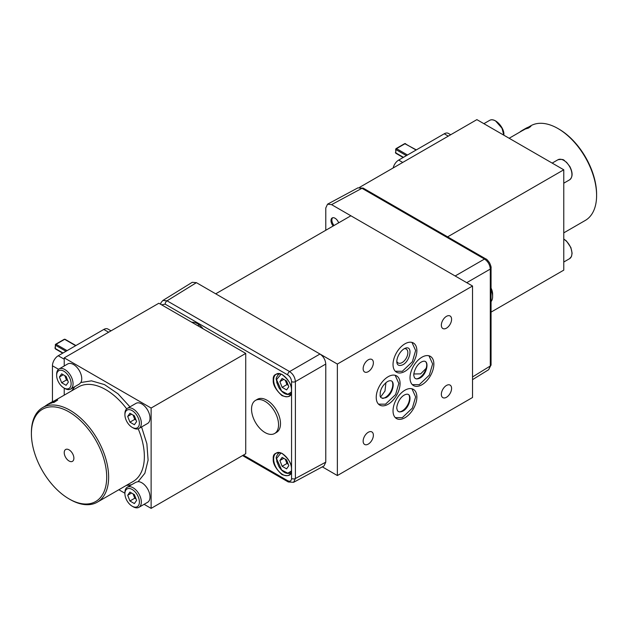 <?xml version="1.0" encoding="UTF-8"?>
<svg xmlns="http://www.w3.org/2000/svg" width="628" height="628" viewBox="0 0 628 628"><rect width="100%" height="100%" fill="white"/><g stroke="black" fill="none" stroke-linecap="round" stroke-linejoin="round"><path stroke-width="0.94" d="M404.377 348.634A8.054 4.647 -60 0 1 406.175 348.995A8.054 4.647 -60 0 1 406.175 358.298A8.054 4.647 -60 0 1 398.121 362.953A8.054 4.647 -60 0 1 396.904 361.571M395.687 152.235A0.816 0.432 4.2 0 0 395.687 152.839A0.816 0.471 120 0 0 395.852 153.279L395.687 149.252A0.816 0.432 4.2 0 0 395.923 149.582L406.402 155.634M55.256 347.888A0.816 0.432 4.2 0 0 55.256 348.501A0.816 0.471 120 0 0 55.421 348.933L62.737 353.156M285.285 380.254L286.957 384.564L288.26 385.317M285.285 459.186L286.957 463.495L288.26 464.249M405.672 143.953A0.816 0.471 120 0 0 405.091 143.679A0.816 0.471 -120 0 0 404.683 143.639L396.095 148.601A0.816 0.471 60 0 0 395.923 148.977A0.816 0.432 4.2 0 0 395.687 149.252L396.095 148.601A0.816 0.471 60 0 1 396.504 148.64A0.816 0.471 120 0 0 395.923 149.582L395.687 152.839L403.459 157.33M67.078 350.652L56.065 344.293A0.816 0.471 60 0 0 55.492 344.631A0.816 0.432 4.2 0 0 55.492 345.243L65.971 351.288M283.762 379.375L279.9 381.604L282.129 387.35L286.957 384.564M282.129 387.35L286.588 389.925L288.817 386.754L286.588 381.008L282.129 378.433L279.9 381.604M283.762 458.307L279.9 460.536L282.129 466.282L286.957 463.495M282.129 466.282L286.588 468.857L288.817 465.686L286.588 459.939L282.129 457.365L279.9 460.536M67.706 380.513A5.464 3.156 60 0 1 65.367 377.083L66.482 379.956L67.785 380.709M135.978 419.928A5.464 3.156 60 0 1 133.638 416.497L134.753 419.371L136.056 420.124M135.978 498.758A5.464 3.156 60 0 1 133.638 495.335L134.753 498.208L136.056 498.954M64.81 375.646L65.367 377.083A5.464 3.156 60 0 1 64.974 375.74M133.081 415.061L133.638 416.497A5.464 3.156 60 0 1 133.246 415.155M133.081 493.891L133.638 495.335A5.464 3.156 60 0 1 133.246 493.985M491.057 301.605A13.384 7.724 -120 0 0 492.619 296.495L492.619 294.265A10.652 6.147 -120 0 0 491.057 288.071M64.229 452.631A6.829 3.941 60 0 1 65.642 449.507A6.829 3.941 60 0 1 72.471 453.447A6.829 3.941 60 0 1 72.471 461.329A6.829 3.941 60 0 1 67.204 459.5A6.829 3.941 60 0 1 64.229 452.631M492.619 296.495A13.384 7.724 -120 0 0 491.057 289.594M530.888 126.361A54.887 31.69 60 0 0 530.558 126.44L526.044 128.779L530.888 126.361L528.376 128.12L526.044 128.779M526.727 128.536L527.237 128.332M529.106 126.864A54.887 31.69 60 0 0 528.792 126.974L524.317 129.392L529.106 126.864L527.214 128.269M524.977 129.101L525.479 128.866M524.317 129.392L526.602 128.622M524.356 129.572L523.218 130.208A54.62 31.533 -120 0 0 522.991 130.318L527.544 127.46A54.887 31.69 60 0 1 527.779 127.358L527.858 127.508M522.865 130.082A54.887 31.69 60 0 1 523.093 129.972L527.779 127.358M520.659 131.621L520.549 131.448A54.887 31.69 60 0 1 520.847 131.244L521.931 130.6M523.187 129.847L521.915 130.577A54.887 31.69 60 0 1 522.237 130.404L526.727 127.908M522.284 130.373L526.397 128.01A54.887 31.69 60 0 1 526.696 127.861M523.823 129.478L525.463 128.544M519.246 132.437A54.887 31.69 60 0 1 519.364 132.335L520.628 131.574M563.771 232.862L585.288 220.436A54.62 31.533 -120 0 0 596.6 195.434L596.6 194.319A53.254 30.748 -120 0 0 558.944 129.101L557.978 128.544A54.62 31.533 -120 0 0 530.676 125.843L527.842 127.476M61.654 373.825L59.425 376.996L61.654 382.742L66.113 385.317L68.342 382.146L66.113 376.4L61.654 373.825M63.287 374.767L59.425 376.996M66.482 379.956L61.654 382.742M129.925 413.24L127.696 416.411L129.925 422.157L134.384 424.732L136.614 421.561L134.384 415.815L129.925 413.24M131.558 414.182L127.696 416.411M134.753 419.371L129.925 422.157M129.925 492.069L127.696 495.249L129.925 500.995L134.384 503.57L136.614 500.39L134.384 494.644L129.925 492.069M131.558 493.011L127.696 495.249M134.753 498.208L129.925 500.995M46.127 405.586L47.061 404.746A54.887 31.69 -120 0 1 47.383 404.55L47.83 404.291M45.444 405.978L45.718 405.641A54.887 31.69 -120 0 1 46.025 405.421M49.322 403.828L52.964 401.441A54.887 31.69 -120 0 0 52.619 401.598L51.182 402.391M50.381 402.831L51.174 402.36M50.852 402.556L48.207 404.071M48.992 403.945L47.383 404.55L49.494 403.349L48.811 404.102A54.62 31.533 -120 0 1 49.149 403.945M51.598 402.956L55.256 400.593A54.887 31.69 -120 0 0 54.895 400.703L53.349 401.276A54.887 31.69 -120 0 0 52.995 401.425L49.337 403.867A54.62 31.533 -120 0 1 49.683 403.718L49.557 403.474A54.887 31.69 -120 0 0 49.212 403.623M49.557 403.474L51.716 402.36L51.072 403.207A54.62 31.533 -120 0 1 51.433 403.09M57.698 400.028L53.851 402.524L54.66 401.394L57.698 400.028A54.887 31.69 -120 0 0 57.313 400.099L54.848 401.214L55.672 400.476A54.887 31.69 -120 0 0 55.303 400.578L51.637 403.035A54.62 31.533 -120 0 1 52.006 402.925L51.889 402.681A54.887 31.69 -120 0 0 51.52 402.784M51.889 402.681L54.087 401.653L53.474 402.595A54.62 31.533 -120 0 1 53.851 402.524M69.056 411.937A53.254 30.748 60 0 1 106.705 477.154A53.254 30.748 60 0 1 69.056 498.899A53.254 30.748 60 0 1 31.4 433.681A53.254 30.748 60 0 1 69.056 411.937M522.975 130.294L522.37 130.64A54.62 31.533 -120 0 0 522.049 130.82L509.159 138.262M596.6 195.434A54.62 31.533 -120 0 0 557.978 128.544M380.678 396.951L384.972 391.048L385.937 382.633M392.217 381.604A10.511 6.068 -60 0 1 390.608 391.896A10.511 6.068 -60 0 1 382.491 398.435M409.016 395.091A10.511 6.068 -60 0 1 407.407 405.39A10.511 6.068 -60 0 1 399.29 411.929M426.004 362.089A10.511 6.068 -60 0 1 426.098 362.301A8.258 4.773 -60 0 1 426.098 368.377A10.511 6.068 -60 0 1 416.285 378.927M426.098 362.301L425.753 361.854M414.088 373.966L420.65 373.88L426.098 368.377M63.883 371.211A10.244 5.911 60 0 1 71.121 383.755A10.244 5.911 60 0 1 63.883 387.931A10.244 5.911 60 0 1 56.646 375.387A10.244 5.911 60 0 1 63.883 371.211M132.155 410.626A10.244 5.911 60 0 1 139.392 423.17A10.244 5.911 60 0 1 132.155 427.346A10.244 5.911 60 0 1 124.917 414.81A10.244 5.911 60 0 1 132.155 410.626M132.155 489.455A10.244 5.911 60 0 1 139.392 502A10.244 5.911 60 0 1 132.155 506.184A10.244 5.911 60 0 1 124.917 493.639A10.244 5.911 60 0 1 132.155 489.455M31.4 433.681L31.4 432.566A54.62 31.533 60 0 1 42.712 407.564L47.516 404.785M54.534 401.253L52.242 402.438M51.19 402.933L49.683 403.718M53.427 401.959L52.006 402.925M55.672 400.476L55.076 401.355M42.712 407.564A54.62 31.533 60 0 1 70.022 410.265A54.62 31.533 60 0 1 105.7 458.393A54.62 31.533 60 0 1 97.324 502.157A54.62 31.533 60 0 1 70.022 499.456L69.056 498.899M56.646 375.387L56.646 374.272A11.602 6.704 60 0 1 59.048 368.966A11.602 6.704 60 0 1 64.849 369.539A11.602 6.704 60 0 1 72.432 379.767A11.602 6.704 60 0 1 70.65 389.062A11.602 6.704 60 0 1 64.849 388.489L63.883 387.931M124.917 414.81L124.917 413.695A11.602 6.704 60 0 1 127.319 408.381A11.602 6.704 60 0 1 133.12 408.954A11.602 6.704 60 0 1 140.703 419.182A11.602 6.704 60 0 1 138.921 428.484A11.602 6.704 60 0 1 133.12 427.904L132.155 427.346M124.917 493.639L124.917 492.525A11.602 6.704 60 0 1 127.319 487.21A11.602 6.704 60 0 1 133.12 487.783A11.602 6.704 60 0 1 140.703 498.012A11.602 6.704 60 0 1 138.921 507.314A11.602 6.704 60 0 1 133.12 506.741L132.155 506.184M402.729 162.44L398.67 160.093A8.195 4.734 120 0 0 393.152 167.966M398.67 160.093L444.247 133.788L448.298 136.127M450.7 134.737L448.345 133.379A8.195 4.734 120 0 0 444.247 133.788M111.038 330.838L107.906 329.033A8.195 4.734 120 0 0 103.808 329.441L108.636 332.228M52.446 401.692L52.446 365.786L58.545 369.303M64.229 359.208L58.239 355.754A8.195 4.734 120 0 0 52.446 365.786M58.239 355.754L103.808 329.441M70.65 389.062L79.277 384.085L80.855 382.515L91.484 380.843L104.507 384.611L118.04 393.834L129.949 406.858M59.048 368.966L67.738 363.95A11.602 6.704 60 0 1 78.359 369.115A11.602 6.704 60 0 1 80.855 382.515M127.319 408.381L136.009 403.364A11.602 6.704 60 0 1 147.611 410.06A11.602 6.704 60 0 1 147.611 423.46L138.921 428.484M141.559 426.962L146.881 443.784L148.098 460.112L144.856 473.276L138.089 481.652L135.946 482.233L127.319 487.21M138.089 481.652A11.602 6.704 60 0 1 148.451 490.515A11.602 6.704 60 0 1 147.611 502.298L138.921 507.314M71.623 390.867L74.928 386.597M131.597 484.745L126.236 485.468M359.632 187.317L476.88 119.626L563.771 169.796L563.771 270.134L491.057 312.116M278.565 424.764A19.115 11.037 60 0 1 274.609 433.508A19.115 11.037 60 0 1 255.494 422.471A19.115 11.037 60 0 1 255.494 400.405A19.115 11.037 60 0 1 270.221 405.523A19.115 11.037 60 0 1 278.565 424.764M198.558 325.241L197.742 325.697M64.229 365.975L64.229 357.866L151.12 408.035L151.12 508.374L144.102 504.323M124.917 493.239L118.841 489.738M64.229 395.138L64.229 388.128M151.12 508.374L245.736 453.746L245.736 353.407L158.845 303.238L64.229 357.866M447.615 236.858L563.771 169.796M274.609 433.508L276.54 432.394A19.115 11.037 -120 0 0 280.496 423.649A19.115 11.037 -120 0 0 272.152 404.408A19.115 11.037 -120 0 0 257.425 399.282L255.494 400.405M161.6 304.831L165.164 304.148L287.702 374.892C290.042 376.51 291.329 378.739 291.557 381.581L291.557 478.481C291.329 481.056 290.042 481.802 287.702 480.71L243.366 455.119M151.12 408.035L245.736 353.407M291.557 468.441L291.557 470.553C291.596 475.482 288.393 476.817 281.972 474.548C275.7 468.755 272.795 463.55 273.251 458.927C272.795 453.777 275.7 451.932 281.972 453.377C288.393 458.526 291.596 463.55 291.557 468.441M291.557 389.509L291.557 391.621C291.596 396.551 288.393 397.885 281.972 395.616C275.7 389.823 272.795 384.611 273.251 379.995C272.795 374.845 275.7 373.001 281.972 374.445C288.393 379.595 291.596 384.619 291.557 389.509M332.652 217.759A5.738 3.313 -120 0 0 334.057 225.499M472.531 376.957L490.295 365.975A2.732 1.578 -0 0 0 491.057 364.884L488.686 369.672L490.295 365.975L490.295 269.074C489.966 264.804 488.035 261.46 484.502 259.042L361.964 188.298L357.952 187.843L363.29 188.18A2.732 1.578 120 0 0 361.964 188.298L331.576 204.634L327.549 204.186L325.783 207.978L325.783 230.272M160.572 304.235L161.058 302.555L162.872 300.467L167.056 300.82A2.732 1.578 120 0 0 165.164 304.148M162.88 300.467L192.239 282.31L196.407 282.671L167.056 300.82L289.594 371.572C293.095 374.005 295.027 377.349 295.388 381.604A2.732 1.578 180 0 1 291.557 381.581M196.407 282.671L319.982 354.027C323.475 356.469 325.406 359.813 325.775 364.059L295.388 381.604L295.388 478.505L293.606 482.304L324.009 465.952L325.775 462.161L295.388 478.505A2.732 1.578 180 0 1 291.557 478.481M333.185 226.001A5.738 3.313 60 0 1 332.181 217.947A5.738 3.313 60 0 1 335.046 218.238A5.738 3.313 60 0 1 338.649 222.846M350.879 215.781L472.531 286.015L337.362 364.059L215.71 293.818L350.879 215.781L331.576 204.634M388.151 376.714A16.862 9.734 -60 0 1 396.582 375.874A16.862 9.734 -60 0 1 396.582 395.35A16.862 9.734 -60 0 1 379.72 405.084A16.862 9.734 -60 0 1 377.138 391.566A16.862 9.734 -60 0 1 388.151 376.714M404.95 343.822A16.862 9.734 -60 0 1 413.381 342.99A16.862 9.734 -60 0 1 413.381 362.458A16.862 9.734 -60 0 1 396.519 372.192A16.862 9.734 -60 0 1 393.937 358.682A16.862 9.734 -60 0 1 404.95 343.822M404.95 390.2A16.862 9.734 -60 0 1 413.381 389.368A16.862 9.734 -60 0 1 413.381 408.836A16.862 9.734 -60 0 1 396.519 418.57A16.862 9.734 -60 0 1 393.937 405.06A16.862 9.734 -60 0 1 404.95 390.2M421.945 357.199A16.862 9.734 -60 0 1 430.376 356.366A16.862 9.734 -60 0 1 430.376 375.834A16.862 9.734 -60 0 1 413.514 385.568A16.862 9.734 -60 0 1 410.924 372.059A16.862 9.734 -60 0 1 421.945 357.199M325.775 364.059L325.775 462.161M368.259 359.82A7.238 4.176 -60 0 1 371.878 359.459A7.238 4.176 -60 0 1 371.878 367.82A7.238 4.176 -60 0 1 364.64 371.996A7.238 4.176 -60 0 1 363.534 366.195A7.238 4.176 -60 0 1 368.259 359.82M446.469 316.339A7.238 4.176 -60 0 1 450.088 315.986A7.238 4.176 -60 0 1 450.088 324.338A7.238 4.176 -60 0 1 442.85 328.515A7.238 4.176 -60 0 1 441.735 322.721A7.238 4.176 -60 0 1 446.469 316.339M368.259 432.284A7.238 4.176 -60 0 1 371.878 431.931A7.238 4.176 -60 0 1 371.878 440.283A7.238 4.176 -60 0 1 364.64 444.459A7.238 4.176 -60 0 1 363.534 438.666A7.238 4.176 -60 0 1 368.259 432.284M446.469 385.459A7.238 4.176 -60 0 1 450.088 385.105A7.238 4.176 -60 0 1 450.088 393.458A7.238 4.176 -60 0 1 442.85 397.642A7.238 4.176 -60 0 1 441.735 391.841A7.238 4.176 -60 0 1 446.469 385.459M337.362 364.059L337.362 475.545L472.531 397.5L472.531 286.015M337.362 475.545L322.321 466.855M63.028 352.983L55.256 348.501L55.492 345.243A0.816 0.471 120 0 1 56.065 344.293L64.66 339.332A0.816 0.471 -120 0 0 64.252 339.293L65.069 339.293A0.816 0.471 120 0 0 64.66 339.332L75.666 345.69M65.241 339.615A0.816 0.471 120 0 0 65.069 339.293L75.91 345.549M291.478 392.029L287.812 394.274L281.658 391.095L276.54 379.665L281.116 374.092M291.478 470.961L287.812 473.206L281.658 470.027L276.54 458.597L280.936 453.016M407.509 154.998L396.504 148.64L405.091 143.679L416.097 150.037M290.976 393.717A11.602 6.704 60 0 1 290.552 394.007C286.588 395.507 282.702 393.395 278.895 387.68L276.752 382.483C277.074 379.234 274.248 379.61 278.942 373.903A11.602 6.704 60 0 1 279.405 373.676M290.976 472.649A11.602 6.704 60 0 1 290.552 472.939C286.588 474.438 282.702 472.327 278.895 466.612L276.752 461.415C277.074 458.165 274.248 458.55 278.942 452.835A11.602 6.704 60 0 1 279.405 452.607M503.664 134.698L502.055 128.277L495.657 121.039M569.533 179.867A11.602 6.704 -120 0 0 569.533 166.467A11.602 6.704 -120 0 0 557.931 159.771C565.216 158.562 563.481 160.815 566.448 162.157L569.886 166.616C572.924 172.771 572.815 177.19 569.533 179.867L563.771 183.195M503.664 135.091A11.602 6.704 -120 0 0 495.461 120.929A11.602 6.704 -120 0 0 489.659 120.356C495.28 117.036 504.818 128.481 503.829 134.918L503.821 135.185M563.771 262.025L569.533 258.705A11.602 6.704 -120 0 0 571.323 249.434A11.602 6.704 -120 0 0 563.771 239.197M97.324 502.157L133.05 481.535A54.62 31.533 -120 0 0 134.698 480.459A54.62 31.533 -120 0 0 138.199 428.806M126.675 408.844A54.62 31.533 -120 0 0 78.437 386.934L53.404 401.386M291.533 391.605A12.709 7.34 60 0 1 289.053 396.142A12.709 7.34 60 0 1 282.616 395.562A12.709 7.34 60 0 1 274.295 384.289A12.709 7.34 60 0 1 276.344 374.139A12.709 7.34 60 0 1 282.686 374.845M291.533 470.537A12.709 7.34 60 0 1 289.053 475.074A12.709 7.34 60 0 1 276.265 467.781A12.709 7.34 60 0 1 276.344 453.071A12.709 7.34 60 0 1 282.686 453.777M203.174 328.837C199.366 324.174 195.559 321.976 191.76 322.243M363.29 188.18L485.829 258.924A2.732 1.578 120 0 0 484.502 259.042L455.151 275.982M491.057 364.884L491.057 267.975A2.732 1.578 -0 0 0 490.256 266.861M466.737 282.671L490.295 269.074A2.732 1.578 -0 0 0 491.057 267.975C491.3 267.308 490.798 265.581 489.565 262.81C487.681 260.196 486.433 258.901 485.829 258.924M378.762 404.393A16.862 9.734 120 0 0 379.516 404.581M396.048 375.944A16.862 9.734 120 0 0 395.507 375.395M395.569 371.501A16.862 9.734 120 0 0 396.315 371.697M412.847 343.053A16.862 9.734 120 0 0 412.306 342.503M395.569 417.879A16.862 9.734 120 0 0 396.315 418.075M412.847 389.431A16.862 9.734 120 0 0 412.306 388.889M412.557 384.878A16.862 9.734 120 0 0 413.303 385.074M429.835 356.437A16.862 9.734 120 0 0 429.301 355.888M287.702 480.71A2.732 1.578 120 0 0 288.268 481.966L293.606 482.304M319.982 354.027L289.594 371.572A2.732 1.578 120 0 0 287.702 374.892M404.165 348.752C413.428 343.657 410.618 360.865 402.893 364.727C393.073 368.966 396.346 353.65 404.165 348.752M411.96 342.409L415.634 350.518L412.368 361.72L402.32 371.281L395.302 371.25M64.252 339.293L55.657 344.254L55.013 348.163L55.421 348.933M395.852 153.279L403.168 157.502M404.683 143.639L416.34 149.896M279.35 373.668L278.942 373.903M290.96 393.772L290.552 394.007M279.35 452.6L278.942 452.835M290.96 472.703L290.552 472.939M50.295 402.87L51.049 402.43M569.533 258.705L571.456 256.499L572.1 253.186L570.883 247.534L566.472 241.019L563.771 239.017M552.169 163.092L557.931 159.771M483.898 123.677L489.659 120.348M387.358 381.643C396.629 376.549 393.819 393.764 386.087 397.618C378.229 399.683 380.544 394.604 380.207 392.806C380.874 388.387 383.261 384.666 387.358 381.643M395.161 375.293L398.835 383.41L395.569 394.612L385.514 404.173L378.503 404.142M404.165 395.13C413.436 390.035 410.618 407.258 402.886 411.105C397.5 413.514 397.037 409.574 396.982 408.828C396.08 408.506 397.854 398.819 404.165 395.13M411.96 388.787L415.634 396.904L412.368 408.098L402.305 417.667L395.302 417.636M421.153 362.128C430.423 357.034 427.605 374.257 419.881 378.111C414.488 380.513 414.025 376.572 413.97 375.827C413.075 375.505 414.849 365.818 421.153 362.128M428.955 355.786L432.629 363.902L429.356 375.104L419.3 384.666L412.298 384.634M289.053 396.142C289.806 396.284 290.623 394.737 291.478 391.487L291.478 389.423C291.172 380.772 280.944 370.842 276.344 374.139M289.053 475.074C289.806 475.215 290.623 473.669 291.478 470.419L291.478 468.355C291.172 459.704 280.944 449.774 276.344 453.071M194.46 323.805L201.816 328.051M242.565 455.583L288.268 481.966M357.952 187.843L327.549 204.186M488.686 369.672L472.531 379.657"/></g></svg>
